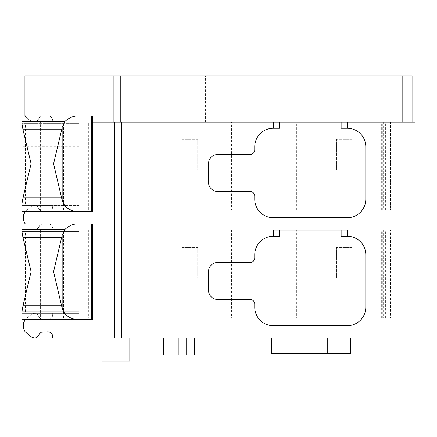 <?xml version="1.0" encoding="UTF-8"?>
<svg xmlns="http://www.w3.org/2000/svg" width="437" height="437" viewBox="0 0 437 437"><rect width="100%" height="100%" fill="white"/><g stroke="black" fill="none" stroke-linecap="round" stroke-linejoin="round"><path stroke-width="0.33" stroke-dasharray="2.19 1.64" d="M129.816 338.03L102.05 338.03L129.816 338.03M279.423 122.103L341.117 122.103L341.117 128.27L347.284 128.27A18.507 18.507 0 0 1 365.796 146.783L365.796 199.223A18.507 18.507 0 0 1 347.284 217.73L273.256 217.73A18.507 18.507 0 0 1 254.744 199.223L254.744 196.137A4.627 4.627 0 0 0 250.117 191.51L217.73 191.51A9.253 9.253 0 0 1 208.476 182.256L208.476 163.744A9.253 9.253 0 0 1 217.73 154.49L250.117 154.49A4.627 4.627 0 0 0 254.744 149.864L254.744 146.783A18.507 18.507 0 0 1 273.256 128.27L279.423 128.27L279.423 122.103L24.936 122.103L24.936 115.936L24.936 122.103L21.85 122.103L21.85 338.03L415.15 338.03L415.15 122.103L378.136 122.103L412.064 122.103L378.136 122.103L382.927 122.103L378.136 122.103L378.136 210.017L383.254 210.017L383.254 122.103M327.237 338.03L271.71 338.03L327.237 338.03M178.203 338.03L194.596 338.03L178.203 338.03M92.797 122.103L231.61 122.103L231.61 210.017L145.215 210.017L145.215 122.103M21.85 211.557L89.192 211.557L89.192 115.936L21.85 115.936L21.85 123.644L78.917 123.644L78.917 203.85L78.917 123.644L21.85 123.644L21.85 203.85L78.917 203.85L21.85 203.85L21.85 211.557L21.85 205.39L78.917 205.39L78.917 122.103L78.917 205.39L52.697 205.39L52.697 206.93L52.697 205.39L21.85 205.39L21.85 122.103L40.357 122.103L40.357 210.017L88.367 210.017L88.367 122.103M68.145 122.103L40.357 122.103L40.357 210.017L68.145 210.017L68.145 122.103L231.61 122.103M124.993 122.103L124.993 210.017L390.47 210.017L390.47 122.103L402.81 122.103L341.117 122.103M231.61 210.017L390.47 210.017L390.47 122.103L415.15 122.103L378.136 122.103L378.136 210.017L382.959 210.017L382.959 122.103M273.256 230.07L279.423 230.07L279.423 236.237L273.256 236.237A18.507 18.507 0 0 0 254.744 254.744L254.744 257.83A4.627 4.627 0 0 1 250.117 262.457L217.73 262.457A9.253 9.253 0 0 0 208.476 271.71L208.476 290.217A9.253 9.253 0 0 0 217.73 299.476L250.117 299.476A4.627 4.627 0 0 1 254.744 304.103L254.744 307.184A18.507 18.507 0 0 0 273.256 325.696L347.284 325.696A18.507 18.507 0 0 0 365.796 307.184L365.796 254.744A18.507 18.507 0 0 0 347.284 236.237L341.117 236.237L341.117 230.07L347.284 230.07M78.917 254.744L78.917 313.356L52.697 313.356L52.697 314.897L52.697 313.356L21.85 313.356L21.85 230.07L34.321 230.07L31.36 228.993A4.627 4.627 0 0 0 34.321 230.07L34.414 230.07A4.627 4.627 0 0 0 38.554 227.508L36.845 229.376L34.414 230.07L52.697 230.07L52.697 228.524L52.697 230.07L78.917 230.07L78.917 313.356L21.85 313.356L21.85 319.523L21.85 311.81L78.917 311.81L78.917 231.61L21.85 231.61L78.917 231.61L78.917 311.81L75.83 311.81L75.83 231.61L75.83 311.81L21.85 311.81L21.85 223.897L21.85 230.07L78.917 230.07L78.917 254.744L21.85 254.744M52.697 314.897C52.418 317.704 50.872 319.245 48.07 319.523L41.433 319.168L39.68 317.879L38.554 315.913A4.627 4.627 0 0 0 34.414 313.356L37.15 314.252L39.079 316.967A4.627 4.627 0 0 0 43.219 319.523L48.07 319.523A4.627 4.627 0 0 0 52.697 314.897M34.321 338.03A4.627 4.627 0 0 1 31.36 336.96L25.056 331.71A4.627 4.627 0 0 1 23.39 328.154L23.39 323.233A4.627 4.627 0 0 1 25.056 319.676L31.36 314.427L34.321 313.356A4.627 4.627 0 0 0 31.36 314.427L25.242 319.523M52.697 206.93C52.418 209.738 50.872 211.279 48.07 211.557L41.433 211.202L39.68 209.918L38.554 207.946A4.627 4.627 0 0 0 34.414 205.39L37.15 206.286L39.079 209.001A4.627 4.627 0 0 0 43.219 211.557L48.07 211.557A4.627 4.627 0 0 0 52.697 206.93M25.242 223.897L25.056 223.744A4.627 4.627 0 0 1 23.39 220.188L23.39 215.272A4.627 4.627 0 0 1 25.056 211.716L31.36 206.461L34.321 205.39A4.627 4.627 0 0 0 31.36 206.461L25.242 211.557M38.554 227.508L39.931 225.273L41.777 224.126L48.07 223.897C50.872 224.176 52.418 225.721 52.697 228.524A4.627 4.627 0 0 0 48.07 223.897L43.219 223.897A4.627 4.627 0 0 0 39.079 226.453L38.554 227.508M88.367 317.983L40.357 317.983L40.357 230.07L88.367 230.07L88.367 317.983L40.357 317.983L40.357 230.07L88.367 230.07M354.877 230.07L354.877 317.983L390.47 317.983L390.47 230.07L390.47 317.983L124.993 317.983L124.993 230.07L390.47 230.07L293.303 230.07L293.303 317.983L296.39 317.983L296.39 230.07M383.254 317.983L415.15 317.983L378.136 317.983L415.15 317.983L415.15 230.07L378.136 230.07L415.15 230.07L378.136 230.07L412.064 230.07L378.136 230.07L378.136 317.983L378.136 230.07L415.15 230.07L415.15 317.983L415.15 230.07L415.15 317.983L383.254 317.983L383.254 230.07M382.959 210.017L415.15 210.017L378.136 210.017L415.15 210.017L415.15 122.103L415.15 210.017L415.15 122.103L415.15 210.017L383.254 210.017M68.145 210.017L88.367 210.017M124.993 210.017L145.215 210.017M277.883 210.017L277.883 122.103L390.47 122.103L293.303 122.103L293.303 210.017M354.877 210.017L354.877 122.103M351.916 139.376L351.916 170.222L336.49 170.222L336.49 139.376L336.49 170.222L351.916 170.222L351.916 139.376L336.49 139.376L351.916 139.376M277.883 122.103L293.303 122.103M412.064 122.103L412.064 210.017L382.927 210.017L412.064 210.017L412.064 75.83L205.39 75.83L205.39 122.103M216.184 210.017L216.184 122.103M197.677 139.376L197.677 170.222L182.256 170.222L182.256 139.376L182.256 170.222L197.677 170.222L197.677 139.376L182.256 139.376L197.677 139.376M351.916 247.342L351.916 278.189L336.49 278.189L336.49 247.342L336.49 278.189L351.916 278.189L351.916 247.342L336.49 247.342L351.916 247.342M354.877 317.983L296.39 317.983M293.303 317.983L277.883 317.983L277.883 230.07L293.303 230.07M277.883 230.07L231.61 230.07L231.61 317.983L277.883 317.983M231.61 317.983L216.184 317.983L216.184 230.07L231.61 230.07M216.184 317.983L145.215 317.983L145.215 230.07L216.184 230.07M197.677 247.342L197.677 278.189L182.256 278.189L182.256 247.342L182.256 278.189L197.677 278.189L197.677 247.342L182.256 247.342L197.677 247.342M124.993 317.983L145.215 317.983M124.993 230.07L145.215 230.07M382.927 210.017L378.136 210.017L382.927 210.017L382.927 122.103L382.927 210.017M378.136 210.017L378.136 122.103L378.136 210.017M378.136 317.983L378.136 230.07L378.136 317.983M412.064 317.983L412.064 230.07L412.064 317.983M52.697 338.03L52.697 336.49A4.627 4.627 0 0 0 48.07 331.863L43.219 331.863A4.627 4.627 0 0 0 39.079 334.42L38.554 335.474A4.627 4.627 0 0 1 34.414 338.03M78.917 156.036L21.85 156.036L78.917 156.036M78.917 263.997L21.85 263.997L78.917 263.997M279.423 230.07L341.117 230.07M24.936 75.83L152.95 75.83L152.95 122.103M205.39 75.83L152.95 75.83M52.697 122.103L52.697 120.563C52.418 117.755 50.872 116.215 48.07 115.936L42.509 115.952L40.947 116.373L39.352 117.608L37.183 121.005L35.785 121.819L34.19 122.103A4.627 4.627 0 0 0 38.549 119.017A4.627 4.627 0 0 1 42.913 115.936L48.07 115.936A4.627 4.627 0 0 1 52.697 120.563L52.697 122.103M32.644 122.103L26.952 118.214L24.936 114.39A4.627 4.627 0 0 0 26.952 118.214L32.644 122.103M75.83 203.85L75.83 123.644L75.83 203.85M89.192 115.936L92.797 115.936M89.192 211.557L92.797 211.557M21.85 223.897L92.797 223.897M21.85 319.523L92.797 319.523M350.37 338.03L350.37 353.457L271.71 353.457L271.71 338.03M102.05 361.17L129.816 361.17M194.596 338.03L194.596 354.997L163.744 354.997L163.744 338.03M31.103 338.03L31.103 122.103M405.897 338.03L405.897 122.103M63.523 210.017L63.523 122.103M385.642 210.017L385.642 122.103M296.39 210.017L296.39 122.103M402.81 75.83L402.81 122.103M213.103 210.017L213.103 122.103M149.836 210.017L149.836 122.103M385.642 317.983L385.642 230.07M213.103 317.983L213.103 230.07M149.836 317.983L149.836 230.07M68.145 317.983L68.145 230.07M63.523 317.983L63.523 230.07M382.763 210.017L382.763 122.103M381.676 210.017L381.676 122.103M382.763 317.983L382.763 230.07M381.676 317.983L381.676 230.07M382.927 317.983L382.927 230.07L382.927 317.983M382.959 317.983L382.959 230.07M78.917 146.783L21.85 146.783M34.19 75.83L34.19 122.103M159.117 75.83L159.117 122.103M199.223 75.83L199.223 122.103M27.099 115.936L27.099 118.312M73.045 203.85L73.045 123.644M25.461 203.85L25.461 123.644M73.045 311.81L73.045 231.61M25.461 311.81L25.461 231.61M89.192 319.523L89.192 223.897M179.17 354.997L179.17 338.03"/><path stroke-width="0.66" d="M405.897 338.03L405.897 122.103L415.15 122.103L415.15 338.03L21.85 338.03L21.85 115.936L92.797 115.936L92.797 211.557L77.595 211.557C73.203 211.535 68.948 209.673 64.823 205.964L62.152 200.244L62.152 127.249L64.823 121.53C68.948 117.821 73.203 115.958 77.595 115.936M24.936 115.936L24.936 75.83L24.936 115.936M341.117 122.103L341.117 128.27L347.284 128.27A18.507 18.507 0 0 1 365.796 146.783L365.796 199.223A18.507 18.507 0 0 1 347.284 217.73L273.256 217.73A18.507 18.507 0 0 1 254.744 199.223L254.744 196.137A4.627 4.627 0 0 0 250.117 191.51L217.73 191.51A9.253 9.253 0 0 1 208.476 182.256L208.476 163.744A9.253 9.253 0 0 1 217.73 154.49L250.117 154.49A4.627 4.627 0 0 0 254.744 149.864L254.744 146.783A18.507 18.507 0 0 1 273.256 128.27L273.256 122.103L405.897 122.103M273.256 122.103L92.797 122.103M347.284 128.27L347.284 122.103M273.256 236.237L273.256 230.07L347.284 230.07L347.284 236.237A18.507 18.507 0 0 1 365.796 254.744L365.796 307.184A18.507 18.507 0 0 1 347.284 325.696L273.256 325.696A18.507 18.507 0 0 1 254.744 307.184L254.744 304.103A4.627 4.627 0 0 0 250.117 299.476L217.73 299.476A9.253 9.253 0 0 1 208.476 290.217L208.476 271.71A9.253 9.253 0 0 1 217.73 262.457L250.117 262.457A4.627 4.627 0 0 0 254.744 257.83L254.744 254.744A18.507 18.507 0 0 1 273.256 236.237L279.423 236.237L279.423 230.07M341.117 230.07L341.117 236.237L347.284 236.237M273.256 128.27L279.423 128.27L279.423 122.103M25.242 319.523L23.39 323.233L23.39 328.154L25.056 331.71L31.36 336.96L34.321 338.03M52.697 338.03L52.697 336.49C52.418 333.688 50.872 332.142 48.07 331.863L41.433 332.218L39.68 333.507L37.435 336.911L35.856 337.801L34.414 338.03M25.242 211.557L23.39 215.272L23.39 220.188L25.242 223.897M24.936 75.83L412.064 75.83L412.064 122.103M62.152 200.244L53.571 163.744L61.672 129.718L23.003 129.718L31.103 163.744L23.003 197.775L21.85 204.254M62.152 127.249L61.672 129.718M23.003 129.718L21.85 123.239M62.152 308.211L62.152 235.21L53.571 271.71L62.152 308.211L64.823 313.93C68.948 317.633 73.203 319.502 77.595 319.523L92.797 319.523L92.797 223.897L21.85 223.897M62.152 235.21L64.823 229.496C68.948 225.787 73.203 223.919 77.595 223.897M21.85 312.215L23.003 305.736L31.103 271.71L23.003 237.684L21.85 231.206M77.595 211.557L21.85 211.557M77.595 319.523L21.85 319.523M350.37 338.03L350.37 353.457L271.71 353.457L271.71 338.03M327.237 353.457L327.237 338.03M129.816 338.03L129.816 361.17L102.05 361.17L102.05 338.03M194.596 338.03L194.596 354.997L163.744 354.997L163.744 338.03M121.792 338.03L121.792 122.103M114.702 338.03L114.702 122.103M402.81 75.83L402.81 122.103M120.251 75.83L120.251 122.103M113.161 75.83L113.161 122.103M27.099 75.83L27.099 115.936M91.683 211.557L91.683 115.936M91.683 319.523L91.683 223.897M61.672 197.775L23.003 197.775M64.823 205.964L21.85 205.964M64.823 121.53L21.85 121.53M61.672 305.736L23.003 305.736M64.823 313.93L21.85 313.93M61.672 237.684L23.003 237.684M64.823 229.496L21.85 229.496M178.203 354.997L178.203 338.03M186.697 354.997L186.697 338.03"/></g></svg>
